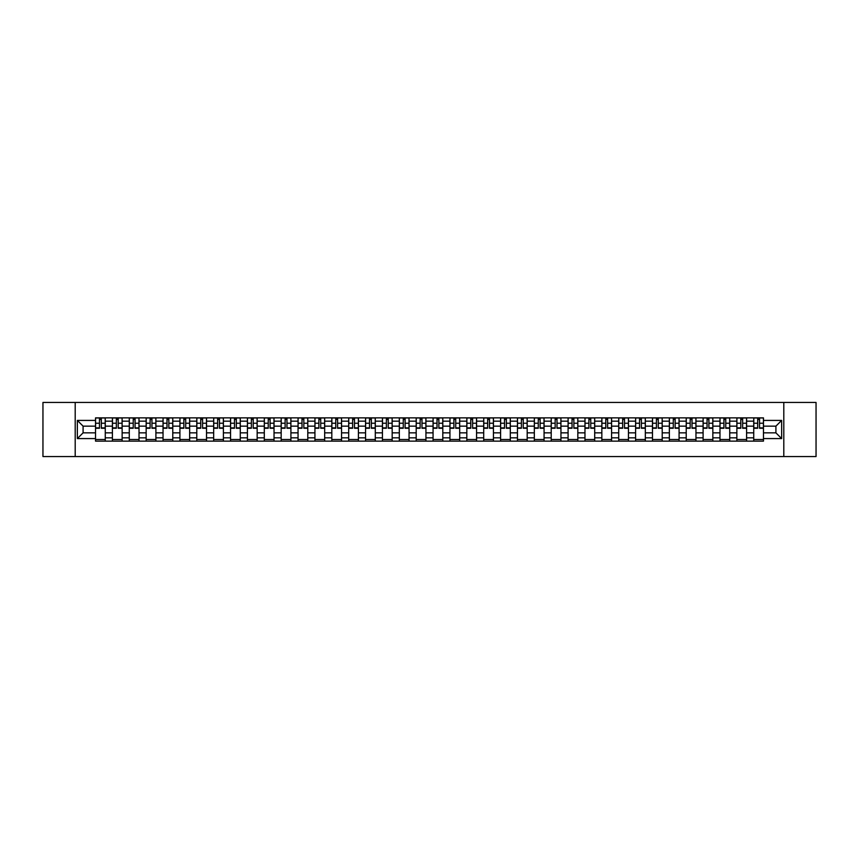 <?xml version="1.0" encoding="UTF-8"?>
<svg xmlns="http://www.w3.org/2000/svg" width="859" height="859" viewBox="0 0 859 859"><rect width="100%" height="100%" fill="white"/><g stroke="black" fill="none" stroke-linecap="round" stroke-linejoin="round"><path stroke-width="1.29" d="M783.805 456.548L816.05 456.548L816.05 402.452L42.95 402.452L42.95 456.548L783.805 456.548L783.805 402.452M112.411 441.129L112.411 421.168L105.27 421.168L105.27 441.129M105.27 421.168L105.27 417.871M112.411 421.168L112.411 417.871M122.139 417.871L122.139 441.129M129.28 441.129L129.28 417.871M139.018 417.871L139.018 441.129M146.159 441.129L146.159 417.871M155.898 417.871L155.898 441.129M163.038 441.129L163.038 417.871M172.777 417.871L172.777 441.129M179.918 441.129L179.918 417.871M189.646 417.871L189.646 441.129M196.786 441.129L196.786 417.871M206.525 417.871L206.525 441.129M213.666 441.129L213.666 417.871M223.404 417.871L223.404 441.129M230.545 441.129L230.545 417.871M240.284 417.871L240.284 441.129M247.424 441.129L247.424 417.871M257.163 417.871L257.163 441.129M264.304 441.129L264.304 417.871M274.032 417.871L274.032 441.129M281.172 441.129L281.172 417.871M290.911 417.871L290.911 441.129M298.052 441.129L298.052 417.871M307.79 417.871L307.79 441.129M314.931 441.129L314.931 417.871M324.67 417.871L324.67 441.129M331.81 441.129L331.81 417.871M341.549 417.871L341.549 441.129M348.69 441.129L348.69 417.871M358.418 417.871L358.418 441.129M365.558 441.129L365.558 417.871M375.297 417.871L375.297 441.129M382.438 441.129L382.438 417.871M392.176 417.871L392.176 441.129M399.317 441.129L399.317 417.871M409.056 417.871L409.056 441.129M416.196 441.129L416.196 417.871M425.935 417.871L425.935 441.129M433.065 441.129L433.065 417.871M442.804 417.871L442.804 441.129M449.944 441.129L449.944 417.871M459.683 417.871L459.683 441.129M466.824 441.129L466.824 417.871M476.562 417.871L476.562 441.129M483.703 441.129L483.703 417.871M493.442 417.871L493.442 441.129M500.582 441.129L500.582 417.871M510.31 417.871L510.31 441.129M517.451 441.129L517.451 417.871M527.19 417.871L527.19 441.129M534.33 441.129L534.33 417.871M544.069 417.871L544.069 441.129M551.21 441.129L551.21 417.871M560.948 417.871L560.948 441.129M568.089 441.129L568.089 417.871M577.828 417.871L577.828 441.129M584.968 441.129L584.968 417.871M594.696 417.871L594.696 441.129M601.837 441.129L601.837 417.871M611.576 417.871L611.576 441.129M618.716 441.129L618.716 417.871M628.455 417.871L628.455 441.129M635.596 441.129L635.596 417.871M645.334 417.871L645.334 441.129M652.475 441.129L652.475 417.871M662.214 417.871L662.214 441.129M669.354 441.129L669.354 417.871M679.082 417.871L679.082 441.129M686.223 441.129L686.223 417.871M695.962 417.871L695.962 441.129M703.102 441.129L703.102 417.871M712.841 417.871L712.841 441.129M719.982 441.129L719.982 417.871M729.721 417.871L729.721 441.129M736.861 441.129L736.861 417.871M746.589 417.871L746.589 441.129M753.73 441.129L753.73 417.871M753.73 432.85L746.589 432.85M736.861 432.85L729.721 432.85M719.982 432.85L712.841 432.85M703.102 432.85L695.962 432.85M686.223 432.85L679.082 432.85M669.354 432.85L662.214 432.85M652.475 432.85L645.334 432.85M635.596 432.85L628.455 432.85M618.716 432.85L611.576 432.85M601.837 432.85L594.696 432.85M584.968 432.85L577.828 432.85M568.089 432.85L560.948 432.85M551.21 432.85L544.069 432.85M534.33 432.85L527.19 432.85M517.451 432.85L510.31 432.85M500.582 432.85L493.442 432.85M483.703 432.85L476.562 432.85M466.824 432.85L459.683 432.85M449.944 432.85L442.804 432.85M433.065 432.85L425.935 432.85M416.196 432.85L409.056 432.85M399.317 432.85L392.176 432.85M382.438 432.85L375.297 432.85M365.558 432.85L358.418 432.85M348.69 432.85L341.549 432.85M331.81 432.85L324.67 432.85M314.931 432.85L307.79 432.85M298.052 432.85L290.911 432.85M281.172 432.85L274.032 432.85M264.304 432.85L257.163 432.85M247.424 432.85L240.284 432.85M230.545 432.85L223.404 432.85M213.666 432.85L206.525 432.85M196.786 432.85L189.646 432.85M179.918 432.85L172.777 432.85M163.038 432.85L155.898 432.85M146.159 432.85L139.018 432.85M129.28 432.85L122.139 432.85M112.411 432.85L105.27 432.85M753.73 426.15L746.589 426.15M736.861 426.15L729.721 426.15M719.982 426.15L712.841 426.15M703.102 426.15L695.962 426.15M686.223 426.15L679.082 426.15M669.354 426.15L662.214 426.15M652.475 426.15L645.334 426.15M635.596 426.15L628.455 426.15M618.716 426.15L611.576 426.15M601.837 426.15L594.696 426.15M584.968 426.15L577.828 426.15M568.089 426.15L560.948 426.15M551.21 426.15L544.069 426.15M534.33 426.15L527.19 426.15M517.451 426.15L510.31 426.15M500.582 426.15L493.442 426.15M483.703 426.15L476.562 426.15M466.824 426.15L459.683 426.15M449.944 426.15L442.804 426.15M433.065 426.15L425.935 426.15M416.196 426.15L409.056 426.15M399.317 426.15L392.176 426.15M382.438 426.15L375.297 426.15M365.558 426.15L358.418 426.15M348.69 426.15L341.549 426.15M331.81 426.15L324.67 426.15M314.931 426.15L307.79 426.15M298.052 426.15L290.911 426.15M281.172 426.15L274.032 426.15M264.304 426.15L257.163 426.15M247.424 426.15L240.284 426.15M230.545 426.15L223.404 426.15M213.666 426.15L206.525 426.15M196.786 426.15L189.646 426.15M179.918 426.15L172.777 426.15M163.038 426.15L155.898 426.15M146.159 426.15L139.018 426.15M129.28 426.15L122.139 426.15M112.411 426.15L105.27 426.15M83.087 432.85L95.532 432.85L95.532 426.15L83.087 426.15L83.087 432.85L77.353 438.584L77.353 420.416L95.532 420.416L95.532 426.15M763.468 426.15L763.468 432.85L775.913 432.85L775.913 426.15L763.468 426.15L763.468 417.871L95.532 417.871L95.532 420.416M763.468 420.416L781.647 420.416L781.647 438.584L763.468 438.584L763.468 432.85M95.532 432.85L95.532 441.129L763.468 441.129L763.468 438.584M95.532 438.584L77.353 438.584M75.195 456.548L75.195 402.452M105.27 439.507L95.532 439.507M99.472 419.493L101.319 419.493M122.139 439.507L112.411 439.507M116.352 419.493L118.198 419.493M139.018 439.507L129.28 439.507M133.231 419.493L135.067 419.493M155.898 439.507L146.159 439.507M150.11 419.493L151.946 419.493M172.777 439.507L163.038 439.507M166.99 419.493L168.826 419.493M189.646 439.507L179.918 439.507M183.858 419.493L185.705 419.493M206.525 439.507L196.786 439.507M200.738 419.493L202.574 419.493M223.404 439.507L213.666 439.507M217.617 419.493L219.453 419.493M240.284 439.507L230.545 439.507M234.496 419.493L236.332 419.493M257.163 439.507L247.424 439.507M251.376 419.493L253.212 419.493M274.032 439.507L264.304 439.507M268.244 419.493L270.091 419.493M290.911 439.507L281.172 439.507M285.124 419.493L286.96 419.493M307.79 439.507L298.052 439.507M302.003 419.493L303.839 419.493M324.67 439.507L314.931 439.507M318.882 419.493L320.718 419.493M341.549 439.507L331.81 439.507M335.762 419.493L337.598 419.493M358.418 439.507L348.69 439.507M352.63 419.493L354.477 419.493M375.297 439.507L365.558 439.507M369.51 419.493L371.346 419.493M392.176 439.507L382.438 439.507M386.389 419.493L388.225 419.493M409.056 439.507L399.317 439.507M403.268 419.493L405.104 419.493M425.935 439.507L416.196 439.507M420.137 419.493L421.984 419.493M442.804 439.507L433.065 439.507M437.016 419.493L438.863 419.493M459.683 439.507L449.944 439.507M453.896 419.493L455.732 419.493M476.562 439.507L466.824 439.507M470.775 419.493L472.611 419.493M493.442 439.507L483.703 439.507M487.654 419.493L489.49 419.493M510.31 439.507L500.582 439.507M504.523 419.493L506.37 419.493M527.19 439.507L517.451 439.507M521.402 419.493L523.238 419.493M544.069 439.507L534.33 439.507M538.282 419.493L540.118 419.493M560.948 439.507L551.21 439.507M555.161 419.493L556.997 419.493M577.828 439.507L568.089 439.507M572.04 419.493L573.876 419.493M594.696 439.507L584.968 439.507M588.909 419.493L590.756 419.493M611.576 439.507L601.837 439.507M605.788 419.493L607.624 419.493M628.455 439.507L618.716 439.507M622.668 419.493L624.504 419.493M645.334 439.507L635.596 439.507M639.547 419.493L641.383 419.493M662.214 439.507L652.475 439.507M656.426 419.493L658.262 419.493M679.082 439.507L669.354 439.507M673.295 419.493L675.142 419.493M695.962 439.507L686.223 439.507M690.174 419.493L692.01 419.493M712.841 439.507L703.102 439.507M707.054 419.493L708.89 419.493M729.721 439.507L719.982 439.507M723.933 419.493L725.769 419.493M746.589 439.507L736.861 439.507M740.802 419.493L742.648 419.493M763.468 439.507L753.73 439.507M757.681 419.493L759.528 419.493M77.353 420.416L83.087 426.15M775.913 432.85L781.647 438.584M775.913 426.15L781.647 420.416M101.319 428.254L101.319 417.979L105.206 417.979L105.206 428.254L101.319 428.254M99.472 419.385L101.319 419.385M102.887 417.979L95.585 417.979L95.585 428.254L99.472 428.254L99.472 417.979L97.905 417.979M118.198 428.254L118.198 417.979L122.085 417.979L122.085 428.254L118.198 428.254M116.352 419.385L118.198 419.385M119.766 417.979L112.465 417.979L112.465 428.254L116.352 428.254L116.352 417.979L114.784 417.979M135.067 428.254L135.067 417.979L138.965 417.979L138.965 428.254L135.067 428.254M133.231 419.385L135.067 419.385M136.635 417.979L129.333 417.979L129.333 428.254L133.231 428.254L133.231 417.979L131.663 417.979M151.946 428.254L151.946 417.979L155.844 417.979L155.844 428.254L151.946 428.254M150.11 419.385L151.946 419.385M153.514 417.979L146.213 417.979L146.213 428.254L150.11 428.254L150.11 417.979L148.543 417.979M168.826 428.254L168.826 417.979L172.723 417.979L172.723 428.254L168.826 428.254M166.99 419.385L168.826 419.385M170.393 417.979L163.092 417.979L163.092 428.254L166.99 428.254L166.99 417.979L165.422 417.979M185.705 428.254L185.705 417.979L189.592 417.979L189.592 428.254L185.705 428.254M183.858 419.385L185.705 419.385M187.273 417.979L179.971 417.979L179.971 428.254L183.858 428.254L183.858 417.979L182.291 417.979M202.574 428.254L202.574 417.979L206.471 417.979L206.471 428.254L202.574 428.254M200.738 419.385L202.574 419.385M204.152 417.979L196.84 417.979L196.84 428.254L200.738 428.254L200.738 417.979L199.17 417.979M219.453 428.254L219.453 417.979L223.351 417.979L223.351 428.254L219.453 428.254M217.617 419.385L219.453 419.385M221.021 417.979L213.719 417.979L213.719 428.254L217.617 428.254L217.617 417.979L216.049 417.979M236.332 428.254L236.332 417.979L240.23 417.979L240.23 428.254L236.332 428.254M234.496 419.385L236.332 419.385M237.9 417.979L230.599 417.979L230.599 428.254L234.496 428.254L234.496 417.979L232.929 417.979M253.212 428.254L253.212 417.979L257.109 417.979L257.109 428.254L253.212 428.254M251.376 419.385L253.212 419.385M254.779 417.979L247.478 417.979L247.478 428.254L251.376 428.254L251.376 417.979L249.797 417.979M270.091 428.254L270.091 417.979L273.978 417.979L273.978 428.254L270.091 428.254M268.244 419.385L270.091 419.385M271.659 417.979L264.357 417.979L264.357 428.254L268.244 428.254L268.244 417.979L266.677 417.979M286.96 428.254L286.96 417.979L290.857 417.979L290.857 428.254L286.96 428.254M285.124 419.385L286.96 419.385M288.538 417.979L281.226 417.979L281.226 428.254L285.124 428.254L285.124 417.979L283.556 417.979M303.839 428.254L303.839 417.979L307.737 417.979L307.737 428.254L303.839 428.254M302.003 419.385L303.839 419.385M305.407 417.979L298.105 417.979L298.105 428.254L302.003 428.254L302.003 417.979L300.435 417.979M320.718 428.254L320.718 417.979L324.616 417.979L324.616 428.254L320.718 428.254M318.882 419.385L320.718 419.385M322.286 417.979L314.985 417.979L314.985 428.254L318.882 428.254L318.882 417.979L317.315 417.979M337.598 428.254L337.598 417.979L341.495 417.979L341.495 428.254L337.598 428.254M335.762 419.385L337.598 419.385M339.165 417.979L331.864 417.979L331.864 428.254L335.762 428.254L335.762 417.979L334.183 417.979M354.477 428.254L354.477 417.979L358.364 417.979L358.364 428.254L354.477 428.254M352.63 419.385L354.477 419.385M356.045 417.979L348.743 417.979L348.743 428.254L352.63 428.254L352.63 417.979L351.063 417.979M371.346 428.254L371.346 417.979L375.243 417.979L375.243 428.254L371.346 428.254M369.51 419.385L371.346 419.385M372.913 417.979L365.612 417.979L365.612 428.254L369.51 428.254L369.51 417.979L367.942 417.979M388.225 428.254L388.225 417.979L392.123 417.979L392.123 428.254L388.225 428.254M386.389 419.385L388.225 419.385M389.793 417.979L382.491 417.979L382.491 428.254L386.389 428.254L386.389 417.979L384.821 417.979M405.104 428.254L405.104 417.979L409.002 417.979L409.002 428.254L405.104 428.254M403.268 419.385L405.104 419.385M406.672 417.979L399.371 417.979L399.371 428.254L403.268 428.254L403.268 417.979L401.701 417.979M421.984 428.254L421.984 417.979L425.871 417.979L425.871 428.254L421.984 428.254M420.137 419.385L421.984 419.385M423.551 417.979L416.25 417.979L416.25 428.254L420.137 428.254L420.137 417.979L418.569 417.979M438.863 428.254L438.863 417.979L442.75 417.979L442.75 428.254L438.863 428.254M437.016 419.385L438.863 419.385M440.431 417.979L433.129 417.979L433.129 428.254L437.016 428.254L437.016 417.979L435.449 417.979M455.732 428.254L455.732 417.979L459.629 417.979L459.629 428.254L455.732 428.254M453.896 419.385L455.732 419.385M457.299 417.979L449.998 417.979L449.998 428.254L453.896 428.254L453.896 417.979L452.328 417.979M472.611 428.254L472.611 417.979L476.509 417.979L476.509 428.254L472.611 428.254M470.775 419.385L472.611 419.385M474.179 417.979L466.877 417.979L466.877 428.254L470.775 428.254L470.775 417.979L469.207 417.979M489.49 428.254L489.49 417.979L493.388 417.979L493.388 428.254L489.49 428.254M487.654 419.385L489.49 419.385M491.058 417.979L483.757 417.979L483.757 428.254L487.654 428.254L487.654 417.979L486.087 417.979M506.37 428.254L506.37 417.979L510.257 417.979L510.257 428.254L506.37 428.254M504.523 419.385L506.37 419.385M507.937 417.979L500.636 417.979L500.636 428.254L504.523 428.254L504.523 417.979L502.955 417.979M523.238 428.254L523.238 417.979L527.136 417.979L527.136 428.254L523.238 428.254M521.402 419.385L523.238 419.385M524.817 417.979L517.505 417.979L517.505 428.254L521.402 428.254L521.402 417.979L519.835 417.979M540.118 428.254L540.118 417.979L544.015 417.979L544.015 428.254L540.118 428.254M538.282 419.385L540.118 419.385M541.685 417.979L534.384 417.979L534.384 428.254L538.282 428.254L538.282 417.979L536.714 417.979M556.997 428.254L556.997 417.979L560.895 417.979L560.895 428.254L556.997 428.254M555.161 419.385L556.997 419.385M558.565 417.979L551.263 417.979L551.263 428.254L555.161 428.254L555.161 417.979L553.593 417.979M573.876 428.254L573.876 417.979L577.774 417.979L577.774 428.254L573.876 428.254M572.04 419.385L573.876 419.385M575.444 417.979L568.143 417.979L568.143 428.254L572.04 428.254L572.04 417.979L570.462 417.979M590.756 428.254L590.756 417.979L594.643 417.979L594.643 428.254L590.756 428.254M588.909 419.385L590.756 419.385M592.323 417.979L585.022 417.979L585.022 428.254L588.909 428.254L588.909 417.979L587.341 417.979M607.624 428.254L607.624 417.979L611.522 417.979L611.522 428.254L607.624 428.254M605.788 419.385L607.624 419.385M609.203 417.979L601.891 417.979L601.891 428.254L605.788 428.254L605.788 417.979L604.221 417.979M624.504 428.254L624.504 417.979L628.401 417.979L628.401 428.254L624.504 428.254M622.668 419.385L624.504 419.385M626.071 417.979L618.77 417.979L618.77 428.254L622.668 428.254L622.668 417.979L621.1 417.979M641.383 428.254L641.383 417.979L645.281 417.979L645.281 428.254L641.383 428.254M639.547 419.385L641.383 419.385M642.951 417.979L635.649 417.979L635.649 428.254L639.547 428.254L639.547 417.979L637.979 417.979M658.262 428.254L658.262 417.979L662.16 417.979L662.16 428.254L658.262 428.254M656.426 419.385L658.262 419.385M659.83 417.979L652.529 417.979L652.529 428.254L656.426 428.254L656.426 417.979L654.848 417.979M675.142 428.254L675.142 417.979L679.029 417.979L679.029 428.254L675.142 428.254M673.295 419.385L675.142 419.385M676.709 417.979L669.408 417.979L669.408 428.254L673.295 428.254L673.295 417.979L671.727 417.979M692.01 428.254L692.01 417.979L695.908 417.979L695.908 428.254L692.01 428.254M690.174 419.385L692.01 419.385M693.578 417.979L686.277 417.979L686.277 428.254L690.174 428.254L690.174 417.979L688.607 417.979M708.89 428.254L708.89 417.979L712.787 417.979L712.787 428.254L708.89 428.254M707.054 419.385L708.89 419.385M710.457 417.979L703.156 417.979L703.156 428.254L707.054 428.254L707.054 417.979L705.486 417.979M725.769 428.254L725.769 417.979L729.667 417.979L729.667 428.254L725.769 428.254M723.933 419.385L725.769 419.385M727.337 417.979L720.035 417.979L720.035 428.254L723.933 428.254L723.933 417.979L722.365 417.979M742.648 428.254L742.648 417.979L746.535 417.979L746.535 428.254L742.648 428.254M740.802 419.385L742.648 419.385M744.216 417.979L736.915 417.979L736.915 428.254L740.802 428.254L740.802 417.979L739.234 417.979M759.528 428.254L759.528 417.979L763.415 417.979L763.415 428.254L759.528 428.254M757.681 419.385L759.528 419.385M761.095 417.979L753.794 417.979L753.794 428.254L757.681 428.254L757.681 417.979L756.113 417.979M736.861 421.168L729.721 421.168M719.982 421.168L712.841 421.168M703.102 421.168L695.962 421.168M686.223 421.168L679.082 421.168M669.354 421.168L662.214 421.168M652.475 421.168L645.334 421.168M635.596 421.168L628.455 421.168M618.716 421.168L611.576 421.168M601.837 421.168L594.696 421.168M584.968 421.168L577.828 421.168M568.089 421.168L560.948 421.168M551.21 421.168L544.069 421.168M534.33 421.168L527.19 421.168M517.451 421.168L510.31 421.168M500.582 421.168L493.442 421.168M483.703 421.168L476.562 421.168M466.824 421.168L459.683 421.168M449.944 421.168L442.804 421.168M433.065 421.168L425.935 421.168M416.196 421.168L409.056 421.168M399.317 421.168L392.176 421.168M382.438 421.168L375.297 421.168M365.558 421.168L358.418 421.168M348.69 421.168L341.549 421.168M331.81 421.168L324.67 421.168M314.931 421.168L307.79 421.168M298.052 421.168L290.911 421.168M281.172 421.168L274.032 421.168M264.304 421.168L257.163 421.168M247.424 421.168L240.284 421.168M230.545 421.168L223.404 421.168M213.666 421.168L206.525 421.168M196.786 421.168L189.646 421.168M179.918 421.168L172.777 421.168M163.038 421.168L155.898 421.168M146.159 421.168L139.018 421.168M129.28 421.168L122.139 421.168M753.73 421.168L746.589 421.168M736.861 437.832L729.721 437.832M719.982 437.832L712.841 437.832M703.102 437.832L695.962 437.832M686.223 437.832L679.082 437.832M669.354 437.832L662.214 437.832M652.475 437.832L645.334 437.832M635.596 437.832L628.455 437.832M618.716 437.832L611.576 437.832M601.837 437.832L594.696 437.832M584.968 437.832L577.828 437.832M568.089 437.832L560.948 437.832M551.21 437.832L544.069 437.832M534.33 437.832L527.19 437.832M517.451 437.832L510.31 437.832M500.582 437.832L493.442 437.832M483.703 437.832L476.562 437.832M466.824 437.832L459.683 437.832M449.944 437.832L442.804 437.832M433.065 437.832L425.935 437.832M416.196 437.832L409.056 437.832M399.317 437.832L392.176 437.832M382.438 437.832L375.297 437.832M365.558 437.832L358.418 437.832M348.69 437.832L341.549 437.832M331.81 437.832L324.67 437.832M314.931 437.832L307.79 437.832M298.052 437.832L290.911 437.832M281.172 437.832L274.032 437.832M264.304 437.832L257.163 437.832M247.424 437.832L240.284 437.832M230.545 437.832L223.404 437.832M213.666 437.832L206.525 437.832M196.786 437.832L189.646 437.832M179.918 437.832L172.777 437.832M163.038 437.832L155.898 437.832M146.159 437.832L139.018 437.832M129.28 437.832L122.139 437.832M112.411 437.832L105.27 437.832M753.73 437.832L746.589 437.832M101.319 427.879L105.206 427.879M101.319 423.229L105.206 423.229M95.585 427.879L99.472 427.879M95.585 423.229L99.472 423.229M118.198 427.879L122.085 427.879M118.198 423.229L122.085 423.229M112.465 427.879L116.352 427.879M112.465 423.229L116.352 423.229M135.067 427.879L138.965 427.879M135.067 423.229L138.965 423.229M129.333 427.879L133.231 427.879M129.333 423.229L133.231 423.229M151.946 427.879L155.844 427.879M151.946 423.229L155.844 423.229M146.213 427.879L150.11 427.879M146.213 423.229L150.11 423.229M168.826 427.879L172.723 427.879M168.826 423.229L172.723 423.229M163.092 427.879L166.99 427.879M163.092 423.229L166.99 423.229M185.705 427.879L189.592 427.879M185.705 423.229L189.592 423.229M179.971 427.879L183.858 427.879M179.971 423.229L183.858 423.229M202.574 427.879L206.471 427.879M202.574 423.229L206.471 423.229M196.84 427.879L200.738 427.879M196.84 423.229L200.738 423.229M219.453 427.879L223.351 427.879M219.453 423.229L223.351 423.229M213.719 427.879L217.617 427.879M213.719 423.229L217.617 423.229M236.332 427.879L240.23 427.879M236.332 423.229L240.23 423.229M230.599 427.879L234.496 427.879M230.599 423.229L234.496 423.229M253.212 427.879L257.109 427.879M253.212 423.229L257.109 423.229M247.478 427.879L251.376 427.879M247.478 423.229L251.376 423.229M270.091 427.879L273.978 427.879M270.091 423.229L273.978 423.229M264.357 427.879L268.244 427.879M264.357 423.229L268.244 423.229M286.96 427.879L290.857 427.879M286.96 423.229L290.857 423.229M281.226 427.879L285.124 427.879M281.226 423.229L285.124 423.229M303.839 427.879L307.737 427.879M303.839 423.229L307.737 423.229M298.105 427.879L302.003 427.879M298.105 423.229L302.003 423.229M320.718 427.879L324.616 427.879M320.718 423.229L324.616 423.229M314.985 427.879L318.882 427.879M314.985 423.229L318.882 423.229M337.598 427.879L341.495 427.879M337.598 423.229L341.495 423.229M331.864 427.879L335.762 427.879M331.864 423.229L335.762 423.229M354.477 427.879L358.364 427.879M354.477 423.229L358.364 423.229M348.743 427.879L352.63 427.879M348.743 423.229L352.63 423.229M371.346 427.879L375.243 427.879M371.346 423.229L375.243 423.229M365.612 427.879L369.51 427.879M365.612 423.229L369.51 423.229M388.225 427.879L392.123 427.879M388.225 423.229L392.123 423.229M382.491 427.879L386.389 427.879M382.491 423.229L386.389 423.229M405.104 427.879L409.002 427.879M405.104 423.229L409.002 423.229M399.371 427.879L403.268 427.879M399.371 423.229L403.268 423.229M421.984 427.879L425.871 427.879M421.984 423.229L425.871 423.229M416.25 427.879L420.137 427.879M416.25 423.229L420.137 423.229M438.863 427.879L442.75 427.879M438.863 423.229L442.75 423.229M433.129 427.879L437.016 427.879M433.129 423.229L437.016 423.229M455.732 427.879L459.629 427.879M455.732 423.229L459.629 423.229M449.998 427.879L453.896 427.879M449.998 423.229L453.896 423.229M472.611 427.879L476.509 427.879M472.611 423.229L476.509 423.229M466.877 427.879L470.775 427.879M466.877 423.229L470.775 423.229M489.49 427.879L493.388 427.879M489.49 423.229L493.388 423.229M483.757 427.879L487.654 427.879M483.757 423.229L487.654 423.229M506.37 427.879L510.257 427.879M506.37 423.229L510.257 423.229M500.636 427.879L504.523 427.879M500.636 423.229L504.523 423.229M523.238 427.879L527.136 427.879M523.238 423.229L527.136 423.229M517.505 427.879L521.402 427.879M517.505 423.229L521.402 423.229M540.118 427.879L544.015 427.879M540.118 423.229L544.015 423.229M534.384 427.879L538.282 427.879M534.384 423.229L538.282 423.229M556.997 427.879L560.895 427.879M556.997 423.229L560.895 423.229M551.263 427.879L555.161 427.879M551.263 423.229L555.161 423.229M573.876 427.879L577.774 427.879M573.876 423.229L577.774 423.229M568.143 427.879L572.04 427.879M568.143 423.229L572.04 423.229M590.756 427.879L594.643 427.879M590.756 423.229L594.643 423.229M585.022 427.879L588.909 427.879M585.022 423.229L588.909 423.229M607.624 427.879L611.522 427.879M607.624 423.229L611.522 423.229M601.891 427.879L605.788 427.879M601.891 423.229L605.788 423.229M624.504 427.879L628.401 427.879M624.504 423.229L628.401 423.229M618.77 427.879L622.668 427.879M618.77 423.229L622.668 423.229M641.383 427.879L645.281 427.879M641.383 423.229L645.281 423.229M635.649 427.879L639.547 427.879M635.649 423.229L639.547 423.229M658.262 427.879L662.16 427.879M658.262 423.229L662.16 423.229M652.529 427.879L656.426 427.879M652.529 423.229L656.426 423.229M675.142 427.879L679.029 427.879M675.142 423.229L679.029 423.229M669.408 427.879L673.295 427.879M669.408 423.229L673.295 423.229M692.01 427.879L695.908 427.879M692.01 423.229L695.908 423.229M686.277 427.879L690.174 427.879M686.277 423.229L690.174 423.229M708.89 427.879L712.787 427.879M708.89 423.229L712.787 423.229M703.156 427.879L707.054 427.879M703.156 423.229L707.054 423.229M725.769 427.879L729.667 427.879M725.769 423.229L729.667 423.229M720.035 427.879L723.933 427.879M720.035 423.229L723.933 423.229M742.648 427.879L746.535 427.879M742.648 423.229L746.535 423.229M736.915 427.879L740.802 427.879M736.915 423.229L740.802 423.229M759.528 427.879L763.415 427.879M759.528 423.229L763.415 423.229M753.794 427.879L757.681 427.879M753.794 423.229L757.681 423.229"/></g></svg>
